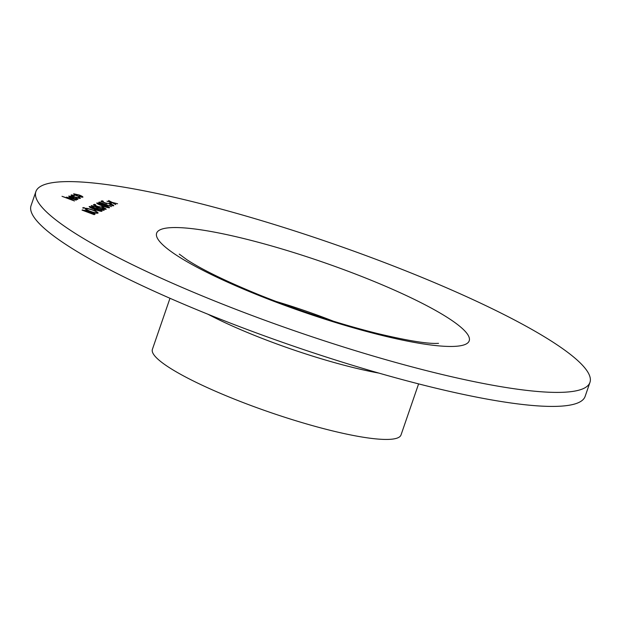 <?xml version="1.0" encoding="UTF-8"?>
<svg xmlns="http://www.w3.org/2000/svg" width="621" height="621" viewBox="0 0 621 621"><rect width="100%" height="100%" fill="white"/><g stroke="black" fill="none" stroke-linecap="round" stroke-linejoin="round"><path stroke-width="0.93" d="M110.554 203.641L109.312 203.176L110.367 202.687L111.609 203.152L110.554 203.641M99.903 202.842L98.824 202.299L99.329 202.058L111.469 206.614L99.903 202.842M102.962 207.173L101.712 206.708L102.768 206.211L104.01 206.684L102.962 207.173M92.498 206.017L93.554 207.096L91.256 205.551L101.044 208.431C103.443 209.386 104.437 210.022 104.01 210.34L99.515 209.424L102.776 209.875L100.905 208.586L97.489 208.012L94.959 206.475L92.498 206.017L92.281 206.521M102.62 210.302L102.876 209.774L102.69 210.317M95.362 210.698L94.12 210.232L95.168 209.743L96.418 210.209L95.362 210.698M82.616 207.926L83.858 208.206L82.616 207.926M94.175 214.656L82.026 210.1L86.443 210.573L92.343 212.607C94.516 213.477 95.378 214.043 94.912 214.307L94.175 214.656M72.339 195.304C71.943 195.584 72.812 196.158 74.962 197.012L79.348 197.936L78.518 197.012L79.325 197.144L80.435 198.347C79.62 198.596 77.749 198.2 74.815 197.16C71.951 196.026 70.771 195.266 71.268 194.893L74.629 195.553L72.339 195.304L72.052 195.918M79.193 198.378L79.457 197.835L79.263 198.386M67.487 197.563L74.466 200.987L62.007 196.314L67.51 198.177L66.439 197.136L71.687 198.472L76.22 200.172L69.754 197.975L67.487 197.563L67.27 198.037M374.044 258.6A292.996 47.413 19 0 0 35.878 191.61A292.996 47.413 19 0 0 297.475 331.831A292.996 47.413 19 0 0 589.95 382.396A292.996 47.413 19 0 0 374.044 258.6M76.624 199.535L75.63 198.091L76.352 198.184L77.881 199.535L72.3 198.285L69.568 197.067L68.698 196.089L71.252 196.368L74.551 197.416L72.758 198.254L76.849 199.054L76.686 199.543M74.349 194.691L73.643 193.783L79.302 195.033C82.05 196.12 83.23 196.849 82.834 197.23L77.221 196.003L74.349 194.691M90.192 211.45C86.366 209.952 84.697 208.928 85.178 208.377C86.381 208.074 88.997 208.648 93.018 210.084C96.837 211.59 98.491 212.607 97.971 213.15C96.752 213.438 94.167 212.871 90.192 211.45M83.393 207.569L84.635 207.841L83.393 207.569M101.906 211.319C100.408 211.342 97.971 210.682 94.609 209.355C91.077 208.097 89.253 207.158 89.137 206.537C90.635 206.506 93.08 207.158 96.472 208.493C100.004 209.758 101.813 210.698 101.906 211.319L101.991 211.241M104.708 209.316L104.848 208.912L102.465 207.43L99.119 206.731L99.143 207.243L93.352 204.837L94.477 204.317L95.719 204.783L94.788 205.217L97.831 206.482L102.76 207.336C105.368 208.345 106.47 209.029 106.082 209.386L102.061 208.369L104.926 208.835L104.755 209.324M99.119 206.731L99.143 207.243M109.498 207.794C108 207.81 105.57 207.158 102.209 205.823C98.677 204.573 96.853 203.634 96.736 203.005C98.227 202.974 100.672 203.626 104.072 204.961C107.596 206.226 109.405 207.173 109.498 207.794L109.591 207.709M112.308 205.784L112.448 205.38L110.064 203.898L106.719 203.199L106.734 203.719L100.944 201.313L102.069 200.785L103.319 201.251L102.387 201.685L105.43 202.951L110.352 203.804C112.96 204.821 114.07 205.504 113.674 205.854L109.661 204.845L112.525 205.303L112.354 205.799M106.719 203.199L106.734 203.719M111.764 202.477L106.991 201.243L111.004 202.066L108.613 200.49L112.059 202.345L117.594 203.773L112.82 202.749L115.762 204.62L111.764 202.477M35.878 191.61L31.05 205.629A292.996 47.413 19 0 0 292.654 345.85A292.996 47.413 19 0 0 585.122 396.415L589.95 382.396M169.983 298.282L152.393 349.351A131.473 21.277 19 0 0 269.786 412.266A131.473 21.277 19 0 0 401.019 434.956L418.601 383.887M71.694 197.827L73.216 197.121L69.8 196.484L71.625 198.029M72.836 198.215L73.216 197.121M70.026 197.307L69.8 196.484M81.599 197.237L81.739 196.826L79.061 195.157L74.737 194.194L74.481 194.769M77.415 196.073L81.832 196.741L81.662 197.245M74.737 194.194L77.478 195.887M88.43 212.498L88.71 211.691M87.468 212.141L86.218 210.698L83.517 210.449L87.794 211.66L87.615 212.196M93.367 214.354L93.523 213.911L92.094 212.724L88.656 212.382L93.173 214.074L93.748 213.725L93.515 214.408M96.534 213.197L96.713 212.685C97.21 212.258 95.89 211.435 92.77 210.201C89.525 209.052 87.421 208.594 86.435 208.835L86.094 209.58M90.371 211.513L90.433 211.334C93.655 212.475 95.75 212.933 96.713 212.685L96.628 213.205M86.435 208.835C86.001 209.277 87.328 210.108 90.433 211.334M94.904 210.527L95.168 209.743M100.532 211.249L99.174 209.797L96.224 208.602L90.394 206.995L90.177 207.507M90.394 206.995L94.85 209.238L100.726 210.791L100.571 211.256M90.208 207.523L90.348 207.135M97.225 207.919L97.388 207.445M94.175 205.178L94.477 204.317M102.496 207.003L102.768 206.211M108.124 207.717L106.765 206.265L103.816 205.07L97.986 203.471L97.776 203.975M97.986 203.471L102.449 205.714L108.326 207.267L108.163 207.725M97.808 203.999L97.939 203.603M99.181 202.477L99.329 202.058M101.774 201.654L102.069 200.785M110.096 203.471L110.367 202.687M347.395 270.981A165.279 26.742 19 0 0 163.455 245.427A165.279 26.742 19 0 0 427.892 344.601A165.279 26.742 19 0 0 347.395 270.981M333.415 321.212A120.202 19.453 19 0 0 323.51 317.409A120.202 19.453 19 0 0 275.701 301.34M207.895 314.218A131.473 21.277 19 0 0 378.911 373.105M82.422 210.247L82.562 209.851M179.259 254.105L186.937 259.749C202.236 269.724 226.518 281.515 259.78 295.107C299.904 311.113 339.128 323.921 377.459 333.524C405.303 340.137 424.655 343.444 435.523 343.436L438.527 343.359M69.707 196.57L69.544 197.051"/></g></svg>
